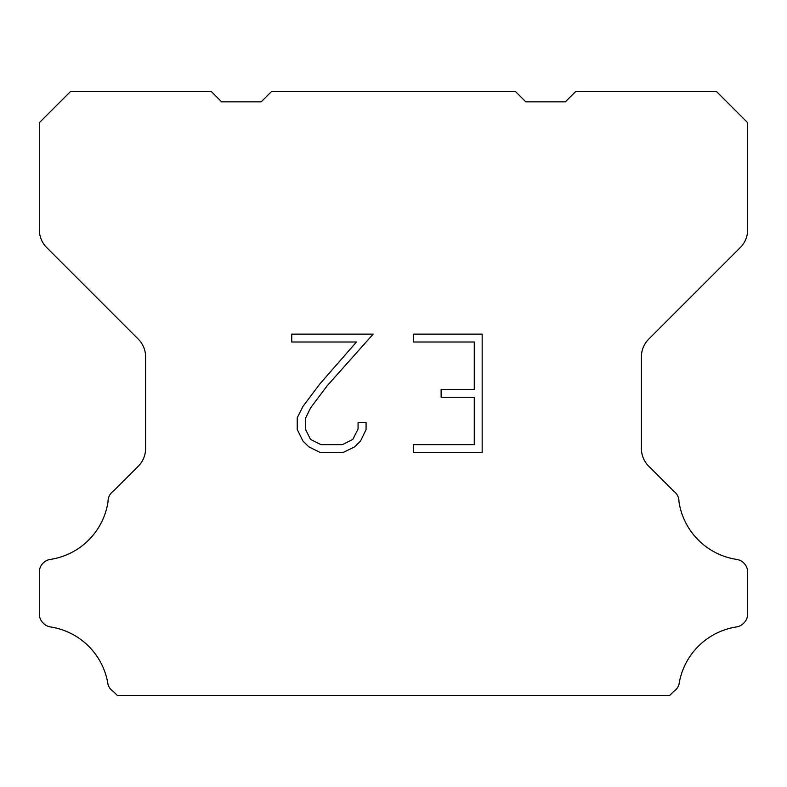 <?xml version="1.0" encoding="UTF-8"?>
<svg xmlns="http://www.w3.org/2000/svg" width="787" height="787" viewBox="0 0 787 787"><rect width="100%" height="100%" fill="white"/><g stroke="black" fill="none" stroke-linecap="round" stroke-linejoin="round"><path stroke-width="1.18" d="M474.276 444.635L474.276 397.268L441.123 397.268L441.123 389.378L474.276 389.378L474.276 342.011L413.45 342.011L413.45 334.121L482.165 334.121L482.165 452.525L413.45 452.525L413.45 444.635L474.276 444.635M366.083 422.501L366.083 429.604L360.456 441.163L354.593 446.908L343.034 452.525L320.289 452.525L308.799 446.819L302.946 441.035L297.24 429.476L297.24 417.759L302.946 406.436L319.67 384.154L356.442 342.011L291.761 342.011L291.761 334.121L373.176 334.121L327.077 385.905L310.649 407.784L305.336 418.586L305.336 428.984L310.501 439.402L320.978 444.635L342.414 444.635L352.822 439.382L358.065 428.984L358.065 422.501L366.083 422.501M271.623 91.43L515.377 91.43L525.795 101.848L565.371 101.848L575.789 91.43L716.406 91.43L747.65 122.683L747.65 229.843A24.997 24.997 0 0 1 740.331 247.521L648.724 339.128A24.997 24.997 0 0 0 641.405 356.806L641.405 448.531A24.997 24.997 0 0 0 648.724 466.209L673.682 491.157A12.503 12.503 0 0 1 678.955 501.634A68.744 68.744 0 0 0 736.73 559.419A12.503 12.503 0 0 1 743.715 562.941L743.99 563.207A12.503 12.503 0 0 1 747.65 572.051L747.65 614.047A12.503 12.503 0 0 1 743.99 622.881L743.449 623.422A12.503 12.503 0 0 1 736.504 626.944A68.744 68.744 0 0 0 678.984 684.464A12.503 12.503 0 0 1 673.721 691.409L669.56 695.57L117.44 695.57L113.279 691.409A12.503 12.503 0 0 1 108.016 684.464A68.744 68.744 0 0 0 50.496 626.944A12.503 12.503 0 0 1 43.551 623.422L43.01 622.881A12.503 12.503 0 0 1 39.35 614.047L39.35 572.051A12.503 12.503 0 0 1 43.01 563.207L43.285 562.941A12.503 12.503 0 0 1 50.27 559.419A68.744 68.744 0 0 0 108.045 501.634A12.503 12.503 0 0 1 113.318 491.157L138.276 466.209A24.997 24.997 0 0 0 145.595 448.531L145.595 356.806A24.997 24.997 0 0 0 138.276 339.128L46.669 247.521A24.997 24.997 0 0 1 39.35 229.843L39.35 122.683L70.594 91.43L211.211 91.43L221.629 101.848L261.205 101.848L271.623 91.43"/></g></svg>
